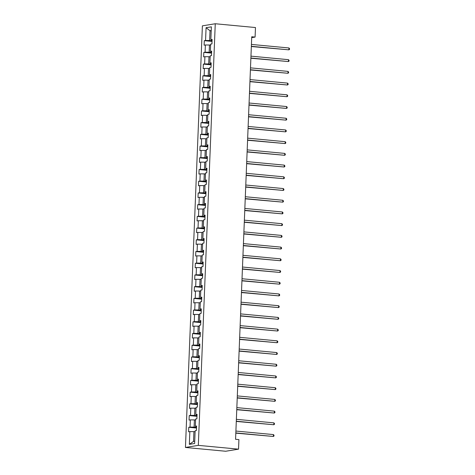 <?xml version="1.0" encoding="UTF-8"?>
<svg xmlns="http://www.w3.org/2000/svg" width="475" height="475" viewBox="0 0 475 475"><rect width="100%" height="100%" fill="white"/><g stroke="black" fill="none" stroke-linecap="round" stroke-linejoin="round"><path stroke-width="0.71" d="M198.324 445.366L238.539 449.154L225.667 451.25L185.452 447.462L202.386 25.846L215.258 23.75L198.324 445.366L185.452 447.462M206.079 27.704L205.562 40.476L204.292 40.678L204.113 45.184L205.384 44.977L205.093 52.191L203.822 52.392L203.644 56.899L204.915 56.697L204.624 63.905L203.353 64.113L203.169 68.62L204.44 68.412L204.155 75.62L202.884 75.828L202.7 80.334L203.971 80.127L203.68 87.335L202.409 87.543L202.231 92.049L203.502 91.841L203.211 99.049L201.94 99.257L201.762 103.764L203.033 103.556L202.742 110.77L201.471 110.972L201.287 115.478L202.558 115.271L202.273 122.485L201.002 122.687L200.818 127.193L202.089 126.991L201.798 134.199L200.527 134.407L200.349 138.914L201.62 138.706L201.329 145.914L200.058 146.122L199.88 150.628L201.151 150.421L200.86 157.629L199.589 157.837L199.405 162.343L200.676 162.135L200.391 169.343L199.12 169.551L198.936 174.058L200.207 173.85L199.916 181.064L198.645 181.266L198.467 185.773L199.737 185.565L199.447 192.779L198.176 192.981L197.998 197.487L199.268 197.285L198.977 204.493L197.707 204.701L197.523 209.208L198.793 209L198.508 216.208L197.238 216.416L197.054 220.922L198.324 220.715L198.033 227.923L196.763 228.131L196.585 232.637L197.855 232.429L197.564 239.638L196.294 239.845L196.116 244.352L197.386 244.144L197.095 251.358L195.825 251.56L195.641 256.067L196.911 255.859L196.626 263.073L195.356 263.275L195.172 267.781L196.442 267.579L196.151 274.788L194.881 274.995L194.703 279.502L195.973 279.294L195.682 286.502L194.412 286.71L194.233 291.217L195.504 291.009L195.213 298.217L193.942 298.425L193.758 302.931L195.029 302.723L194.744 309.932L193.473 310.139L193.289 314.646L194.56 314.438L194.269 321.652L192.998 321.854L192.82 326.361L194.091 326.153L193.8 333.367L192.529 333.569L192.351 338.075L193.622 337.873L193.331 345.082L192.06 345.289L191.876 349.796L193.147 349.588L192.862 356.796L191.591 357.004L191.407 361.511L192.678 361.303L192.387 368.511L191.116 368.719L190.938 373.225L192.209 373.017L191.918 380.226L190.647 380.433L190.469 384.94L191.74 384.732L191.449 391.946L190.178 392.148L189.994 396.655L191.265 396.447L190.98 403.661L189.709 403.869L189.525 408.369L190.796 408.168L190.505 415.376L189.234 415.583L189.056 420.09L190.327 419.882L190.036 427.09L188.765 427.298L188.587 431.805L189.857 431.597L189.341 444.363L194.631 443.502L195.142 430.736L196.412 430.528L196.597 426.022L195.326 426.229L195.611 419.021L196.882 418.813L197.066 414.307L195.795 414.515L196.086 407.307L197.357 407.099L197.535 402.592L196.264 402.8L196.555 395.592L197.826 395.384L198.004 390.878L196.733 391.085L197.024 383.871L198.295 383.669L198.479 379.163L197.208 379.365L197.493 372.157L198.764 371.949L198.948 367.442L197.677 367.65L197.968 360.442L199.239 360.234L199.417 355.728L198.146 355.935L198.437 348.727L199.708 348.519L199.886 344.013L198.615 344.221L198.906 337.012L200.177 336.805L200.361 332.298L199.09 332.506L199.375 325.298L200.646 325.09L200.83 320.583L199.559 320.791L199.85 313.577L201.121 313.375L201.299 308.869L200.028 309.071L200.319 301.863L201.59 301.655L201.768 297.148L200.498 297.356L200.788 290.148L202.059 289.94L202.243 285.433L200.973 285.641L201.257 278.433L202.528 278.225L202.712 273.719L201.442 273.927L201.732 266.718L203.003 266.511L203.181 262.004L201.911 262.212L202.202 255.004L203.472 254.796L203.65 250.289L202.38 250.497L202.671 243.283L203.941 243.081L204.125 238.575L202.855 238.777L203.14 231.568L204.41 231.361L204.594 226.854L203.324 227.062L203.615 219.854L204.885 219.646L205.063 215.139L203.793 215.347L204.084 208.139L205.354 207.931L205.533 203.425L204.262 203.632L204.553 196.424L205.823 196.217L206.007 191.71L204.737 191.918L205.022 184.704L206.292 184.502L206.477 179.995L205.206 180.203L205.497 172.989L206.768 172.787L206.946 168.281L205.675 168.482L205.966 161.274L207.237 161.067L207.415 156.56L206.144 156.768L206.435 149.56L207.706 149.352L207.89 144.845L206.619 145.053L206.904 137.845L208.175 137.637L208.359 133.131L207.088 133.338L207.379 126.13L208.65 125.923L208.828 121.416L207.557 121.624L207.848 114.41L209.119 114.208L209.297 109.701L208.026 109.909L208.317 102.695L209.588 102.493L209.772 97.987L208.501 98.188L208.786 90.98L210.057 90.772L210.241 86.266L208.97 86.474L209.261 79.266L210.532 79.058L210.71 74.551L209.439 74.759L209.73 67.551L211.001 67.343L211.179 62.837L209.908 63.044L210.199 55.836L211.47 55.628L211.654 51.122L210.383 51.33L210.668 44.116L211.939 43.914L212.123 39.407L210.852 39.615L211.363 26.843L206.079 27.704L210.027 30.738L209.635 40.5L212.07 40.731M251.703 37.632L255.087 37.08L251.738 36.765L235.57 439.304L238.919 439.618L238.539 449.154M196.543 427.346L194.109 427.114L194.4 419.906L195.575 420.019M196.567 426.692L195.326 426.229M190.036 427.09L194.109 427.114M190.327 419.882L194.4 419.906M197.012 415.631L194.578 415.399L194.869 408.191L196.044 408.304M197.036 414.978L195.795 414.515M190.505 415.376L194.578 415.399M190.796 408.168L194.869 408.191M197.481 403.916L195.047 403.685L195.338 396.477L196.513 396.589M197.511 403.263L196.264 402.8M190.98 403.661L195.047 403.685M191.265 396.447L195.338 396.477M197.95 392.202L195.522 391.97L195.807 384.762L196.982 384.869M197.98 391.543L196.733 391.085M191.449 391.946L195.522 391.97M191.74 384.732L195.807 384.762M198.425 380.481L195.991 380.255L196.282 373.047L197.458 373.154M198.449 379.828L197.208 379.365M191.918 380.226L195.991 380.255M192.209 373.017L196.282 373.047M198.894 368.766L196.46 368.541L196.751 361.327L197.927 361.439M198.918 368.113L197.677 367.65M192.387 368.511L196.46 368.541M192.678 361.303L196.751 361.327M199.363 357.052L196.929 356.82L197.22 349.612L198.396 349.725M199.393 356.398L198.146 355.935M192.862 356.796L196.929 356.82M193.147 349.588L197.22 349.612M199.833 345.337L197.404 345.105L197.689 337.897L198.865 338.01M199.862 344.684L198.615 344.221M193.331 345.082L197.404 345.105M193.622 337.873L197.689 337.897M200.308 333.622L197.873 333.391L198.164 326.183L199.34 326.295M200.331 332.969L199.09 332.506M193.8 333.367L197.873 333.391M194.091 326.153L198.164 326.183M200.777 321.907L198.342 321.676L198.633 314.468L199.809 314.575M200.8 321.248L199.559 320.791M194.269 321.652L198.342 321.676M194.56 314.438L198.633 314.468M201.246 310.187L198.811 309.961L199.102 302.753L200.278 302.86M201.275 309.534L200.028 309.071M194.744 309.932L198.811 309.961M195.029 302.723L199.102 302.753M201.715 298.472L199.286 298.247L199.571 291.033L200.747 291.145M201.744 297.819L200.498 297.356M195.213 298.217L199.286 298.247M195.504 291.009L199.571 291.033M202.19 286.757L199.755 286.526L200.046 279.318L201.222 279.431M202.213 286.104L200.973 285.641M195.682 286.502L199.755 286.526M195.973 279.294L200.046 279.318M202.659 275.043L200.224 274.811L200.515 267.603L201.691 267.716M202.683 274.39L201.442 273.927M196.151 274.788L200.224 274.811M196.442 267.579L200.515 267.603M203.128 263.328L200.693 263.097L200.984 255.888L202.16 256.001M203.158 262.675L201.911 262.212M196.626 263.073L200.693 263.097M196.911 255.859L200.984 255.888M203.597 251.613L201.168 251.382L201.453 244.174L202.629 244.281M203.627 250.954L202.38 250.497M197.095 251.358L201.168 251.382M197.386 244.144L201.453 244.174M204.072 239.893L201.638 239.667L201.928 232.459L203.104 232.566M204.096 239.24L202.855 238.777M197.564 239.638L201.638 239.667M197.855 232.429L201.928 232.459M204.541 228.178L202.107 227.953L202.398 220.738L203.573 220.851M204.565 227.525L203.324 227.062M198.033 227.923L202.107 227.953M198.324 220.715L202.398 220.738M205.01 216.463L202.576 216.232L202.867 209.024L204.042 209.137M205.04 215.81L203.793 215.347M198.508 216.208L202.576 216.232M198.793 209L202.867 209.024M205.479 204.749L203.051 204.517L203.336 197.309L204.511 197.422M205.509 204.096L204.262 203.632M198.977 204.493L203.051 204.517M199.268 197.285L203.336 197.309M205.954 193.034L203.52 192.803L203.811 185.594L204.986 185.707M205.978 192.381L204.737 191.918M199.447 192.779L203.52 192.803M199.737 185.565L203.811 185.594M206.423 181.319L203.989 181.088L204.28 173.88L205.455 173.987M206.447 180.66L205.206 180.203M199.916 181.064L203.989 181.088M200.207 173.85L204.28 173.88M206.892 169.599L204.458 169.373L204.749 162.165L205.924 162.272M206.922 168.946L205.675 168.482M200.391 169.343L204.458 169.373M200.676 162.135L204.749 162.165M207.361 157.884L204.933 157.658L205.218 150.444L206.393 150.557M207.391 157.231L206.144 156.768M200.86 157.629L204.933 157.658M201.151 150.421L205.218 150.444M207.836 146.169L205.402 145.938L205.693 138.73L206.868 138.843M207.86 145.516L206.619 145.053M201.329 145.914L205.402 145.938M201.62 138.706L205.693 138.73M208.305 134.455L205.871 134.223L206.162 127.015L207.338 127.128M208.329 133.802L207.088 133.338M201.798 134.199L205.871 134.223M202.089 126.991L206.162 127.015M208.774 122.74L206.34 122.508L206.631 115.3L207.807 115.413M208.804 122.087L207.557 121.624M202.273 122.485L206.34 122.508M202.558 115.271L206.631 115.3M209.243 111.025L206.815 110.794L207.1 103.586L208.276 103.692M209.273 110.366L208.026 109.909M202.742 110.77L206.815 110.794M203.033 103.556L207.1 103.586M209.718 99.305L207.284 99.079L207.575 91.871L208.751 91.978M209.742 98.652L208.501 98.188M203.211 99.049L207.284 99.079M203.502 91.841L207.575 91.871M210.188 87.59L207.753 87.364L208.044 80.15L209.22 80.263M210.211 86.937L208.97 86.474M203.68 87.335L207.753 87.364M203.971 80.127L208.044 80.15M210.657 75.875L208.222 75.644L208.513 68.436L209.689 68.548M210.686 75.222L209.439 74.759M204.155 75.62L208.222 75.644M204.44 68.412L208.513 68.436M211.126 64.161L208.697 63.929L208.982 56.721L210.158 56.834M211.155 63.507L209.908 63.044M204.624 63.905L208.697 63.929M204.915 56.697L208.982 56.721M211.601 52.446L209.166 52.214L209.457 45.006L210.633 45.119M211.624 51.793L210.383 51.33M205.093 52.191L209.166 52.214M205.384 44.977L209.457 45.006M211.203 30.845L210.027 30.738L211.215 30.542M212.093 40.072L210.852 39.615M205.562 40.476L209.635 40.5M255.087 37.08L255.473 27.538L215.258 23.75M195.1 431.733L193.925 431.621L193.533 441.388L194.72 441.192M189.341 444.363L193.533 441.388M189.857 431.597L193.925 431.621M204.292 40.678L212.04 41.408M203.822 52.392L211.571 53.123M203.353 64.113L211.102 64.843M202.884 75.828L210.633 76.558M202.409 87.543L210.158 88.273M201.94 99.257L209.689 99.987M201.471 110.972L209.22 111.702M201.002 122.687L208.751 123.417M200.527 134.407L208.276 135.137M200.058 146.122L207.807 146.852M199.589 157.837L207.338 158.567M199.12 169.551L206.868 170.282M198.645 181.266L206.393 181.996M198.176 192.981L205.924 193.711M197.707 204.701L205.455 205.432M197.238 216.416L204.98 217.146M196.763 228.131L204.511 228.861M196.294 239.845L204.042 240.576M195.825 251.56L203.573 252.29M195.356 263.275L203.098 264.005M194.881 274.995L202.629 275.726M194.412 286.71L202.16 287.44M193.942 298.425L201.691 299.155M193.473 310.139L201.216 310.87M192.998 321.854L200.747 322.584M192.529 333.569L200.278 334.299M192.06 345.289L199.809 346.02M191.591 357.004L199.334 357.734M191.116 368.719L198.865 369.449M190.647 380.433L198.396 381.164M190.178 392.148L197.927 392.878M189.709 403.869L197.452 404.599M189.234 415.583L196.982 416.314M188.765 427.298L196.513 428.028M251.346 46.532L288.889 49.845L251.352 46.307M288.96 47.969L289.548 48.658L289.518 49.406L288.889 49.845L288.96 47.969L251.429 44.43M250.877 58.247L288.414 61.56L250.883 58.021M288.491 59.684L289.079 60.373L289.049 61.121L288.414 61.56L288.491 59.684L250.96 56.145M250.402 69.962L287.945 73.275L250.414 69.742M288.022 71.398L288.61 72.087L288.58 72.841L287.945 73.275L288.022 71.398L250.491 67.86M249.933 81.676L287.476 84.995L249.945 81.457M287.553 83.113L288.141 83.802L288.105 84.556L287.476 84.995L287.553 83.113L250.016 79.58M249.464 93.391L287.007 96.71L249.47 93.171M287.078 94.834L287.666 95.517L287.636 96.271L287.007 96.71L287.078 94.834L249.547 91.295M248.995 105.112L286.532 108.425L249.001 104.886M286.609 106.548L287.197 107.237L287.167 107.985L286.532 108.425L286.609 106.548L249.078 103.01M248.52 116.826L286.063 120.139L248.532 116.601M286.14 118.263L286.728 118.952L286.698 119.7L286.063 120.139L286.14 118.263L248.609 114.724M248.051 128.541L285.594 131.854L248.063 128.315M285.671 129.978L286.259 130.667L286.223 131.415L285.594 131.854L285.671 129.978L248.134 126.439M247.582 140.256L285.125 143.569L247.588 140.036M285.196 141.692L285.784 142.381L285.754 143.135L285.125 143.569L285.196 141.692L247.665 138.154M247.113 151.97L284.65 155.289L247.119 151.751M284.727 153.407L285.315 154.096L285.285 154.85L284.65 155.289L284.727 153.407L247.196 149.874M246.638 163.685L284.181 167.004L246.65 163.465M284.258 165.128L284.846 165.811L284.816 166.565L284.181 167.004L284.258 165.128L246.727 161.589M246.169 175.406L283.712 178.719L246.181 175.18M283.789 176.842L284.377 177.531L284.341 178.279L283.712 178.719L283.789 176.842L246.252 173.304M245.7 187.12L283.243 190.433L245.706 186.895M283.314 188.557L283.902 189.246L283.872 189.994L283.243 190.433L283.314 188.557L245.783 185.018M245.231 198.835L282.767 202.148L245.237 198.609M282.845 200.272L283.433 200.961L283.403 201.709L282.767 202.148L282.845 200.272L245.314 196.733M244.756 210.55L282.298 213.863L244.768 210.33M282.376 211.987L282.963 212.675L282.934 213.429L282.298 213.863L282.376 211.987L244.845 208.448M244.287 222.264L281.829 225.583L244.298 222.045M281.907 223.701L282.494 224.39L282.459 225.144L281.829 225.583L281.907 223.701L244.37 220.168M243.817 233.979L281.36 237.298L243.823 233.759M281.432 235.422L282.019 236.105L281.99 236.859L281.36 237.298L281.432 235.422L243.901 231.883M243.348 245.7L280.885 249.013L243.354 245.474M280.962 247.137L281.55 247.825L281.521 248.573L280.885 249.013L280.962 247.137L243.432 243.598M242.873 257.414L280.416 260.728L242.885 257.189M280.493 258.851L281.081 259.54L281.052 260.288L280.416 260.728L280.493 258.851L242.963 255.312M242.404 269.129L279.947 272.442L242.416 268.903M280.024 270.566L280.612 271.255L280.577 272.003L279.947 272.442L280.024 270.566L242.487 267.027M241.935 280.844L279.478 284.157L241.941 280.624M279.549 282.281L280.137 282.969L280.108 283.723L279.478 284.157L279.549 282.281L242.018 278.742M241.466 292.558L279.003 295.877L241.472 292.339M279.08 293.995L279.668 294.684L279.638 295.438L279.003 295.877L279.08 293.995L241.549 290.462M240.991 304.273L278.534 307.592L241.003 304.053M278.611 305.716L279.199 306.399L279.169 307.153L278.534 307.592L278.611 305.716L241.08 302.177M240.522 315.994L278.065 319.307L240.534 315.768M278.142 317.431L278.73 318.119L278.694 318.867L278.065 319.307L278.142 317.431L240.605 313.892M240.053 327.708L277.596 331.022L240.059 327.483M277.667 329.145L278.255 329.834L278.225 330.582L277.596 331.022L277.667 329.145L240.136 325.607M239.584 339.423L277.121 342.736L239.59 339.197M277.198 340.86L277.786 341.549L277.756 342.297L277.121 342.736L277.198 340.86L239.667 337.321M239.109 351.138L276.652 354.451L239.121 350.918M276.729 352.575L277.317 353.263L277.287 354.017L276.652 354.451L276.729 352.575L239.198 349.036M238.64 362.853L276.183 366.172L238.652 362.633M276.26 364.289L276.848 364.978L276.812 365.732L276.183 366.172L276.26 364.289L238.723 360.757M238.171 374.567L275.714 377.886L238.177 374.348M275.785 376.01L276.373 376.693L276.343 377.447L275.714 377.886L275.785 376.01L238.254 372.471M237.702 386.288L275.239 389.601L237.708 386.062M275.316 387.725L275.904 388.413L275.874 389.162L275.239 389.601L275.316 387.725L237.785 384.186M237.227 398.003L274.77 401.316L237.239 397.777M274.847 399.439L275.435 400.128L275.405 400.876L274.77 401.316L274.847 399.439L237.316 395.901M236.758 409.717L274.301 413.03L236.77 409.492M274.378 411.154L274.966 411.843L274.93 412.591L274.301 413.03L274.378 411.154L236.841 407.615M236.289 421.432L273.832 424.745L236.295 421.212M273.903 422.869L274.491 423.558L274.461 424.312L273.832 424.745L273.903 422.869L236.372 419.33M235.82 433.147L273.357 436.466L235.826 432.927M273.434 434.583L274.022 435.272L273.992 436.026L273.357 436.466L273.434 434.583L235.903 431.051"/></g></svg>
